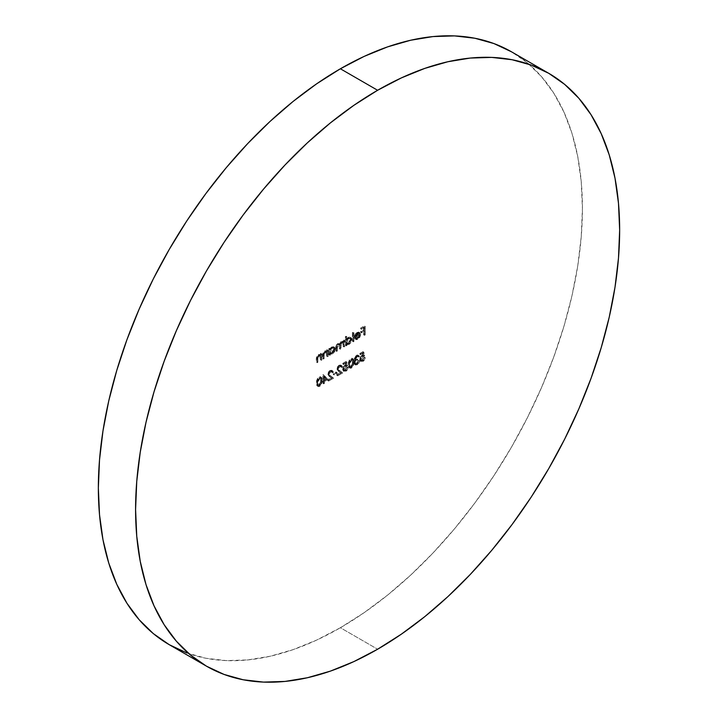 <?xml version="1.0" encoding="UTF-8"?>
<svg xmlns="http://www.w3.org/2000/svg" width="718" height="718" viewBox="0 0 718 718"><rect width="100%" height="100%" fill="white"/><g stroke="black" fill="none" stroke-linecap="round" stroke-linejoin="round"><path stroke-width="0.54" stroke-dasharray="3.59 2.69" d="M186.833 652.94L205.913 658.262L226.287 660.605L247.755 659.932L270.121 656.261L293.159 649.619L316.656 640.079L340.386 627.729L377.614 649.225L340.386 627.729L364.107 612.687L387.603 595.096L410.642 575.136L433.008 552.977L454.476 528.861L474.849 502.995L493.93 475.639L511.53 447.063L527.479 417.535L541.623 387.334L553.838 356.756L563.989 326.107L571.995 295.654L577.766 265.723L581.248 236.581L582.415 208.516L581.248 181.789L577.766 156.677L571.995 133.404L563.989 112.196L553.838 93.268L541.623 76.79L527.479 62.933L511.53 51.822A342.289 197.621 120 0 1 563.998 326.098A342.289 197.621 120 0 1 340.386 627.729A342.289 197.621 120 0 1 169.242 644.683M326.493 352.341L324.662 351.748L325.586 352.287L324.195 354.315L323.271 353.777L324.195 354.315L324.123 355.778L323.19 355.248L324.123 355.778L324.123 358.713L323.19 358.174L324.123 358.713L323.459 359.099L322.526 358.56L323.459 359.099L323.459 355.913L322.526 355.374L323.459 355.913L323.827 353.534L325.478 351.587L324.545 351.048L327.534 351.632L325.478 351.587L323.459 355.913L323.459 359.099L324.123 358.713L324.195 354.315L325.586 352.287L327.426 352.879L327.534 356.747L328.189 356.361L326.6 356.209L326.493 352.341L324.967 351.596L323.432 353.166L323.19 358.174L322.526 358.56L322.579 354.225L323.737 351.703L325.137 350.779L326.6 351.102L326.6 349.971L327.264 349.594L327.264 355.823L328.189 356.361L328.189 350.133L327.264 349.594L327.264 355.823L326.6 356.209L325.999 351.64L327.426 352.879L324.662 351.748L323.271 353.777L323.19 358.174L322.526 358.56L322.526 355.374L324.545 351.048L326.6 351.102L326.6 349.971L327.264 349.594L328.189 350.133L326.6 349.971L327.534 350.51L327.534 351.632L326.6 351.102M362.931 351.667L363.685 355.5L361.387 356.496L360.301 358.506L360.822 360.14L361.782 360.167L364.448 357.142L363.721 359.278L362.186 360.849L360.337 361.073L359.61 359.332L360.248 356.981L362.805 354.863L362.411 352.843L359.897 354.297L359.897 353.418L362.931 351.667L363.855 352.206L360.831 353.956L359.897 353.418L362.931 351.667L363.685 355.5L362.06 356.002L360.274 358.919L360.804 360.131L362.15 359.996L364.448 357.142L362.186 360.849L360.364 361.091L359.61 359.332L361.935 355.195L362.805 354.863L362.411 352.843L359.897 354.297L359.897 353.418L360.831 353.956L360.831 354.836L359.897 354.297L360.831 354.836L363.344 353.382L362.411 352.843L363.344 353.382L363.739 355.401L361.935 355.195L362.868 355.733L360.544 359.871L359.61 359.332L361.298 361.63L363.12 361.387L362.186 360.849L363.12 361.387L365.372 357.681L363.784 357.528L364.708 358.058L363.084 360.535L362.15 359.996L363.084 360.535L361.737 360.669L360.274 358.919L361.208 359.449L362.985 356.541L362.06 356.002L362.985 356.541L364.618 356.038L363.685 355.5L364.618 356.038L363.855 352.206L362.931 351.667M346.947 344.452L346.947 345.537L346.282 345.914L346.282 337.164L346.947 336.787L346.947 340.503L346.022 339.964L346.947 340.503L349.136 337.927L348.203 337.388L351.129 337.711L351.919 338.896L351.973 339.497L351.039 338.968L351.919 340.161L350.231 343.509L349.154 344.371L348.221 343.832L349.154 344.371L347.395 344.712L349.154 344.371L351.973 339.497L351.165 337.729L349.136 337.927L346.947 340.503L346.947 336.787L346.022 336.248L346.022 339.964L347.566 337.837L349.28 337.002L350.824 337.846L351.03 339.291L349.307 342.971L347.602 344.119L346.022 343.922L345.358 345.376L345.358 336.625L346.947 336.787L345.358 336.625L346.022 336.248L346.022 339.964L348.203 337.388L350.231 337.191L351.039 338.968L348.221 343.832L346.022 343.922L345.358 345.376L345.358 336.625L346.282 337.164L346.282 345.914L345.358 345.376L346.947 345.537L346.022 344.999L346.947 345.537L346.947 344.452L346.022 343.922L347.18 344.604L346.022 343.922M355.132 337.765L356.065 338.304L355.473 339.004L357.968 339.282L360.687 334.507L360.068 332.784L357.95 332.838L355.778 335.315L355.195 337.819L360.023 335.037L358.049 338.465L357.124 337.927L358.524 336.455L359.09 334.498L354.261 337.289L354.297 336.688L355.805 333.305L358.713 331.985L359.754 333.969L358.991 336.697L356.658 338.941L355.572 339.156L354.548 338.465L355.132 337.765L358.049 338.465L355.132 337.765L356.496 338.69L354.548 338.465L355.132 337.765L357.124 337.927L359.09 334.498L354.261 337.289L354.845 334.785L357.026 332.299L359.135 332.246L359.754 333.969L357.034 338.743L354.548 338.465L356.002 339.533L354.548 338.465M350.698 367.481L349.469 367.76L348.625 367.122L348.239 362.922L349.469 359.646L351.919 358.237L352.744 358.901L353.148 362.437L352.556 365.22L350.698 367.481L351.632 368.02L354.1 362.114L353.166 361.576L350.698 367.481L349.119 367.634L348.149 364.475L350.698 358.515L352.242 358.363L353.166 361.576L354.1 362.114L353.175 358.901L350.698 358.515L351.632 359.054L349.083 365.013L348.149 364.475L349.083 365.013L350.052 368.172L351.632 368.02L350.698 367.481M339.147 366.063L337.666 367.957L337.675 369.411L341.804 372.4L336.778 375.299L336.778 374.428L340.224 372.436L336.904 369.465L337.523 366.835L338.672 365.498L340.826 365.04L341.517 366.656L340.853 367.042L340.359 365.92L339.147 366.063L341.283 366.449L341.786 367.58L340.35 365.911L339.147 366.063L337.541 368.711L338.941 370.524L341.804 372.4L336.778 375.299L336.778 374.428L340.224 372.436L338.375 371.224L336.877 369.025L339.111 365.202L340.79 365.013L341.517 366.656L340.853 367.042L342.45 367.194L341.517 366.656L342.45 367.194L341.723 365.552L339.111 365.202L340.036 365.74L337.81 369.564L336.877 369.025L337.81 369.564L339.3 371.762L338.375 371.224L341.149 372.974L340.224 372.436L341.149 372.974L337.711 374.958L336.778 374.428L337.711 374.958L337.711 375.837L336.778 375.299L337.711 375.837L342.737 372.938L338.941 370.524L337.541 368.711L338.474 369.249L340.072 366.593L339.147 366.063M330.047 371.314L328.575 373.207L328.575 374.661L332.712 377.65L327.686 380.549L327.686 379.678L331.124 377.686L327.812 374.715L328.431 372.086L329.58 370.748L331.734 370.291L332.425 371.906L331.761 372.292L331.267 371.17L330.047 371.314L332.192 371.7L332.694 372.83L331.258 371.161L330.047 371.314L328.449 373.961L329.84 375.774L332.712 377.65L327.686 380.549L327.686 379.678L331.124 377.686L329.275 376.474L327.785 374.284L330.011 370.452L331.698 370.264L332.425 371.906L331.761 372.292L333.358 372.445L332.425 371.906L333.358 372.445L332.622 370.802L330.011 370.452L330.944 370.991L328.709 374.814L327.785 374.284L330.208 377.013L329.275 376.474L332.057 378.224L331.124 377.686L332.057 378.224L328.62 380.208L327.686 379.678L328.62 380.208L328.62 381.087L327.686 380.549L328.62 381.087L333.637 378.189L329.84 375.774L328.449 373.961L329.374 374.5L330.98 371.852L330.047 371.314M318.873 385.862L317.643 386.14L316.8 385.503L316.414 381.294L317.643 378.027L320.093 376.618L320.91 377.273L321.341 379.948L320.722 383.6L318.873 385.862L319.797 386.401L322.274 380.486L321.341 379.948L318.873 385.862L317.284 386.006L316.324 382.847L318.873 376.887L320.416 376.735L321.341 379.948L322.274 380.486L321.341 377.273L318.873 376.887L319.797 377.426L317.248 383.385L316.324 382.847L317.248 383.385L318.218 386.544L319.797 386.401L318.873 385.862M364.304 334.444L363.64 334.821L363.64 330.666L360.705 332.362L360.705 331.492L363.64 329.795L363.64 327.166L360.705 328.862L360.705 327.991L364.304 325.909L364.304 334.444L365.229 334.983L365.229 326.448L364.304 325.909L364.304 334.444L363.64 334.821L363.64 330.666L360.705 332.362L360.705 331.492L363.64 329.795L363.64 327.166L360.705 328.862L360.705 327.991L364.304 325.909L365.229 326.448L361.63 328.521L360.705 327.991L361.63 328.521L361.63 329.4L360.705 328.862L361.63 329.4L364.573 327.704L363.64 327.166L364.573 327.704L364.573 330.334L363.64 329.795L364.573 330.334L361.63 332.021L360.705 331.492L361.63 332.021L361.63 332.901L360.705 332.362L361.63 332.901L364.573 331.204L363.64 330.666L364.573 331.204L364.573 335.36L363.64 334.821L365.229 334.983L364.304 334.444M327.022 378.96L323.522 380.989L323.522 382.954L322.858 383.34L322.858 381.366L322.005 381.859L322.005 380.989L322.858 380.495L322.858 374.59L327.955 379.499L322.992 374.509L327.022 378.96L323.522 380.989L323.522 382.954L322.858 383.34L322.858 381.366L322.005 381.859L322.005 380.989L322.858 380.495L322.858 374.59L323.926 375.047L322.858 374.59L323.791 375.128L323.791 381.034L322.858 380.495L323.791 381.034L322.938 381.527L322.005 380.989L322.938 381.527L322.938 382.398L322.005 381.859L322.938 382.398L323.791 381.904L322.858 381.366L323.791 381.904L323.791 383.879L322.858 383.34L324.446 383.493L323.522 382.954L324.446 383.493L324.446 381.527L323.522 380.989L324.446 381.527L327.955 379.499L327.022 378.96M336.123 372.839L333.278 374.482L333.278 373.602L336.123 371.96L336.123 372.839L337.047 373.378L337.047 372.498L336.123 371.96L336.123 372.839L333.278 374.482L333.278 373.602L336.123 371.96L337.047 372.498L334.211 374.141L333.278 373.602L334.211 374.141L334.211 375.011L333.278 374.482L334.211 375.011L337.047 373.378L336.123 372.839M345.879 361.513L346.632 365.345L344.335 366.342L343.249 368.352L343.769 369.985L344.73 370.012L347.395 366.988L346.668 369.124L345.134 370.694L343.285 370.919L342.558 369.178L343.195 366.826L345.753 364.708L345.358 362.689L342.845 364.143L342.845 363.263L345.879 361.513L346.803 362.051L343.778 363.802L342.845 363.263L345.879 361.513L346.632 365.345L345.008 365.848L343.222 368.756L343.76 369.976L345.098 369.842L347.395 366.988L345.134 370.694L343.312 370.937L342.558 369.178L344.882 365.04L345.753 364.708L345.358 362.689L342.845 364.143L342.845 363.263L343.778 363.802L343.778 364.681L342.845 364.143L343.778 364.681L346.291 363.227L345.358 362.689L346.291 363.227L346.686 365.238L344.882 365.04L345.816 365.579L343.491 369.716L342.558 369.178L344.245 371.475L346.067 371.233L345.134 370.694L346.067 371.233L348.32 367.526L346.731 367.365L347.656 367.903L346.031 370.38L345.098 369.842L346.031 370.38L344.685 370.515L343.222 368.756L344.155 369.294L345.941 366.386L345.008 365.848L345.941 366.386L347.566 365.884L346.632 365.345L347.566 365.884L346.803 362.051L345.879 361.513M356.361 356.119L354.889 358.488L355.563 359.018L356.774 358.614L356.774 359.494L354.719 361.639L354.71 363.344L356.711 363.111L358.803 360.58L357.16 363.64L354.602 364.475L353.83 362.922L355.078 359.96L354.225 358.955L354.889 356.693L357.142 354.943L358.569 356.155L356.361 356.119L358.838 357.079L357.456 355.975L358.838 357.079L359.503 356.693L356.361 356.119L354.871 358.318L356.101 359.476L354.871 358.318L356.774 358.614L354.495 362.608L354.943 363.541L356.379 363.326L358.856 360.256L356.388 364.197L354.53 364.439L353.83 362.922L354.719 359.835L356.002 360.499L354.216 358.704L356.37 355.239L357.914 355.069L359.503 356.693L358.847 355.598L356.37 355.239L357.304 355.778L355.141 359.242L354.216 358.704L356.002 360.499L355.204 361.684L354.279 361.145L355.204 361.684L354.764 363.461L353.83 362.922L355.464 364.977L357.322 364.735L356.388 364.197L357.322 364.735L359.79 360.795L358.192 360.642L359.126 361.181L358.542 362.689L357.609 362.15L358.542 362.689L357.313 363.864L356.379 363.326L357.313 363.864L355.877 364.08L354.495 362.608L355.428 363.146L357.699 360.032L356.774 359.494L357.699 360.032L357.699 359.153L355.805 358.856L357.295 356.658L356.361 356.119M353.032 340.951L352.367 341.328L352.367 332.578L353.032 332.201L353.032 340.951L353.956 341.49L353.956 332.739L353.032 332.201L353.032 340.951L352.367 341.328L352.367 332.578L353.956 332.739L352.367 332.578L353.292 333.116L353.292 341.867L352.367 341.328L353.956 341.49L353.032 340.951M342.423 341.041L344.11 342.019L342.244 341.903L340.529 344.407L338.546 344.039L336.715 348.059L336.715 351.443L337.379 351.057L337.379 347.674L338.663 344.739L339.829 344.631L340.413 349.307L341.077 348.921L341.077 345.753L342.36 342.603L343.527 342.504L344.11 347.171L344.775 346.794L343.177 346.641L343.042 342.594L341.651 341.956L340.296 343.518L340.144 348.392L339.479 348.769L339.219 344.416L338.187 344.012L337.092 344.739L336.455 350.519L335.791 350.905L335.844 346.462L336.868 344.11L338.232 343.258L339.596 343.868L340.745 341.804L342.163 341.059L343.177 341.49L343.841 340.018L343.841 346.255L344.775 346.794L344.775 340.556L343.841 340.018L343.841 346.255L343.177 346.641L342.594 341.965L341.427 342.064L340.144 345.214L340.144 348.392L339.479 348.769L338.905 344.093L337.729 344.2L336.455 347.144L336.455 350.519L335.791 350.905L335.791 347.53L337.613 343.5L339.596 343.868L341.31 341.364L343.177 341.49L343.841 340.018L344.775 340.556L343.177 340.404L344.11 340.942L344.11 342.019L343.177 341.49M320.246 355.949L318.406 355.356L319.339 355.895L317.948 357.932L317.015 357.393L317.948 357.932L317.868 359.395L316.934 358.856L317.868 359.395L317.868 362.321L316.934 361.791L317.868 362.321L317.203 362.707L316.27 362.168L317.203 362.707L317.203 359.521L316.27 358.982L317.203 359.521L317.571 357.142L319.223 355.195L318.289 354.656L321.278 355.248L319.223 355.195L317.203 359.521L317.203 362.707L317.868 362.321L317.948 357.932L319.339 355.895L321.179 356.487L321.278 360.355L321.942 359.969L320.345 359.817L320.246 355.949L318.72 355.204L317.185 356.774L316.934 361.791L316.27 362.168L316.333 357.833L317.482 355.311L318.891 354.396L320.345 354.71L320.345 353.579L321.009 353.202L321.009 359.44L321.942 359.969L321.942 353.741L321.009 353.202L321.009 359.44L320.345 359.817L319.752 355.248L321.179 356.487L318.406 355.356L317.015 357.393L316.934 361.791L316.27 362.168L316.27 358.982L318.289 354.656L320.345 354.71L320.345 353.579L321.009 353.202L321.942 353.741L320.345 353.579L321.278 354.118L321.278 355.248L320.345 354.71M330.37 354.028L329.706 355.491L329.706 349.253L330.37 348.867L330.37 350.025L329.436 349.486L330.37 350.025L332.56 347.503L331.626 346.965L334.552 347.279L335.18 347.952L335.396 349.074L334.462 348.535L335.396 349.074L334.57 351.847L332.578 353.938L331.644 353.4L332.263 354.109L330.37 354.028L332.578 353.938L335.396 349.074L334.588 347.297L332.56 347.503L330.37 350.025L330.37 348.867L329.436 348.329L329.436 349.486L330.989 347.395L332.703 346.57L334.247 347.413L334.444 348.858L332.73 352.547L331.016 353.696L329.436 353.489L328.781 354.952L328.781 348.715L330.37 348.867L328.781 348.715L329.436 348.329L329.436 349.486L331.626 346.965L333.655 346.767L334.462 348.535L331.644 353.4L329.436 353.489L328.781 354.952L328.781 348.715L329.706 349.253L329.706 355.491L328.781 354.952L330.37 355.105L329.436 354.566L330.37 355.105L330.37 354.028L329.436 353.489L330.594 354.18L329.436 353.489M365.229 326.448L361.63 328.521L361.63 329.4L364.573 327.704L364.573 330.334L361.63 332.021L361.63 332.901L364.573 331.204L364.573 335.36L365.229 334.983L365.229 326.448M322.274 380.486L321.305 384.83L320.075 386.221L318.577 386.679L317.482 385.485L317.248 383.385L318.568 378.565L321.018 377.156L321.844 377.812L322.274 380.486M319.779 378.314L317.975 381.796L318.056 384.543L318.909 385.719L320.273 385.144L321.323 383.34L321.323 378.727L319.779 378.314L320.892 378.224L321.61 380.872L320.677 380.334L319.968 377.686L318.846 377.776L319.779 378.314L318.846 377.776L316.979 382.461L317.912 382.999L319.779 378.314M317.266 384.444L317.975 385.18L319.097 384.821L320.39 382.802L320.677 380.334L321.61 380.872L319.779 385.53L318.846 385.001L320.677 380.334L319.788 377.614L318.451 378.072L317.311 379.975L317.266 384.444L318.191 384.983L317.912 382.999L316.979 382.461L317.742 385.09L317.266 384.444L319.779 385.53L318.191 384.983M323.926 375.047L323.791 381.034L322.938 381.527L322.938 382.398L323.791 381.904L323.791 383.879L324.446 383.493L324.446 381.527L327.955 379.499L323.926 375.047M324.446 380.648L324.446 376.941L326.654 379.373L324.446 380.648L323.522 380.109L325.721 378.844L326.654 379.373L324.446 380.648L324.446 376.941L326.654 379.373L323.522 376.403L324.446 376.941L323.522 376.403L323.522 380.109L324.446 380.648M332.694 372.83L333.358 372.445L333.179 371.466L331.887 370.659L329.365 372.624L328.835 375.631L332.057 378.224L328.62 380.208L328.62 381.087L333.637 378.189L329.409 374.877L329.867 372.974L330.98 371.852L332.192 371.709L332.694 372.83M337.047 372.498L334.211 374.141L334.211 375.011L337.047 373.378L337.047 372.498M341.786 367.58L342.45 367.194L342.271 366.216L340.978 365.408L338.456 367.374L338.088 370.703L341.149 372.974L337.711 374.958L337.711 375.837L342.737 372.938L338.501 369.626L338.959 367.724L340.072 366.593L341.292 366.458L341.786 367.58M343.778 363.802L346.803 362.051L347.566 365.884L344.676 367.598L344.155 369.294L344.694 370.515L346.354 370.156L348.32 367.526L346.893 370.587L344.927 371.628L343.626 370.641L343.644 368.558L344.9 366.306L346.686 365.238L346.291 363.227L343.778 364.681L343.778 363.802M354.1 362.114L353.139 366.458L351.91 367.84L350.402 368.298L349.316 367.104L349.083 365.013L350.402 360.185L352.852 358.776L353.669 359.44L354.1 362.114M351.605 359.933L349.81 363.416L349.89 366.162L350.734 367.338L352.107 366.772L353.157 364.959L353.157 360.346L351.605 359.933L352.726 359.844L353.435 362.491L352.511 361.953L351.793 359.305L350.68 359.404L351.605 359.933L350.68 359.404L348.813 364.089L349.747 364.627L351.605 359.933M349.092 366.072L349.801 366.808L350.931 366.449L352.224 364.421L352.511 361.953L353.435 362.491L351.605 367.158L350.68 366.62L352.511 361.953L351.623 359.233L350.276 359.7L349.136 361.603L349.092 366.072L350.025 366.611L349.747 364.627L348.813 364.089L349.567 366.719L349.092 366.072L351.605 367.158L350.025 366.611M357.905 356.541L359.503 356.693L358.749 355.554L357.699 355.589L355.284 358.39L355.195 359.736L356.002 360.499L354.764 363.461L355.536 365.013L357.322 364.735L359.162 362.769L359.79 360.795L357.313 363.864L356.029 364.152L355.428 363.146L356.2 361.253L357.699 360.032L357.699 359.153L355.859 359.179L356.308 357.555L357.797 356.442L358.838 357.079M355.078 359.96L356.002 360.499M354.871 358.318L355.805 358.856M355.473 339.004L356.496 339.695L357.582 339.479L357.034 338.743L357.968 339.282L359.915 337.236L360.687 334.507L359.754 333.969L360.687 334.507L360.651 333.969L359.135 332.246M360.068 332.784L357.026 332.299L357.95 332.838L355.778 335.315L354.845 334.785L355.778 335.315L355.195 337.819L354.261 337.289L355.195 337.819L360.023 335.037L359.09 334.498L359.987 335.503L358.444 338.205L356.9 338.797L356.065 338.304M355.85 336.67L357.564 333.861L358.659 333.331L359.709 333.753L359.951 334.31L355.85 336.67L354.925 336.141L359.018 333.771L359.951 334.31L355.85 336.67L357.923 333.619L359.404 333.448L358.381 332.865L359.951 334.31L358.381 332.865L356.99 333.089L357.923 333.619L356.99 333.089L354.925 336.141L355.85 336.67M359.314 333.403L356.99 333.089L354.925 336.141L359.018 333.771L358.381 332.865M353.956 332.739L353.292 333.116L353.292 341.867L353.956 341.49L353.956 332.739M346.947 342.432L347.584 343.823L349.549 343.33L351.138 340.942L351.084 338.941L349.953 338.402L348.697 338.986L346.947 342.432L349.127 338.699L348.194 338.16L346.022 341.894L346.947 342.432L346.022 341.894L346.606 343.258L349.127 343.617L347.539 343.796L346.947 342.432M348.203 343.078L350.375 339.354L351.308 339.892L349.127 343.617L348.203 343.078L349.729 341.481L350.375 339.354L349.747 337.99L348.194 338.16L350.68 338.528L351.308 339.892L349.729 337.981L347.772 338.447L346.175 340.844L346.65 343.285L348.203 343.078M344.11 342.019L344.775 340.556L344.775 346.794L343.177 346.641L344.11 347.171L344.11 344.55L343.177 344.012L344.11 344.55L343.796 342.764L341.427 342.064L342.36 342.603L341.229 344.057L341.077 345.753L340.144 345.214L341.077 345.753L341.077 348.921L339.479 348.769L340.413 349.307L340.413 346.884L339.479 346.345L340.413 346.884L340.144 344.954L337.729 344.2L338.663 344.739L337.559 346.076L337.379 347.674L336.455 347.144L337.379 347.674L337.379 351.057L335.791 350.905L336.715 351.443L336.715 348.059L335.791 347.53L336.715 348.059L337.047 345.861L338.546 344.039L337.613 343.5L340.529 344.407L339.596 343.868L340.529 344.407L342.244 341.903L341.31 341.364L343.357 341.58M340.529 344.407L339.596 343.868M360.831 353.956L363.855 352.206L364.618 356.038L361.728 357.752L361.208 359.449L361.746 360.678L363.407 360.31L365.372 357.681L363.945 360.741L361.98 361.782L360.678 360.795L360.696 358.713L361.953 356.46L363.739 355.401L363.344 353.382L360.831 354.836L360.831 353.956M321.278 355.248L321.278 354.118L321.942 353.741L321.942 359.969L320.345 359.817L321.278 360.355L321.278 358.102L320.345 357.564L321.278 358.102L321.179 356.487M327.534 351.632L327.534 350.51L328.189 350.133L328.189 356.361L326.6 356.209L327.534 356.747L327.534 354.495L326.6 353.956L327.534 354.495L327.426 352.879M330.37 351.999L331.007 353.391L332.972 352.897L334.552 350.51L334.507 348.517L333.376 347.97L332.12 348.553L330.37 351.999L332.551 348.275L331.617 347.736L329.436 351.461L330.37 351.999L329.436 351.461L330.029 352.834L332.551 353.193L330.962 353.373L330.37 351.999M331.626 352.655L333.798 348.93L334.732 349.46L332.551 353.193L331.626 352.655L333.152 351.048L333.798 348.93L333.17 347.557L331.617 347.736L334.103 348.095L334.732 349.46L333.152 347.548L331.195 348.015L329.598 350.411L329.598 352.332L330.468 352.96L331.626 352.655M325.721 378.844L323.522 376.403L323.522 380.109L325.721 378.844M320.416 376.735L321.341 377.273M317.284 386.006L318.218 386.544M319.968 377.686L320.892 378.224M331.258 371.161L332.192 371.7M331.698 370.264L332.622 370.802M340.35 365.911L341.283 366.449M340.79 365.013L341.723 365.552M343.312 370.937L344.245 371.475M343.76 369.976L344.685 370.515M352.242 358.363L353.175 358.901M349.119 367.634L350.052 368.172M351.793 359.305L352.726 359.844M357.914 355.069L358.847 355.598M354.53 364.439L355.464 364.977M354.943 363.541L355.877 364.08M350.231 337.191L351.165 337.729M346.606 343.258L347.539 343.796M349.747 337.99L350.68 338.528M342.791 341.167L343.725 341.705M338.905 344.093L339.829 344.631M342.594 341.965L343.527 342.504M360.364 361.091L361.298 361.63M360.804 360.131L361.737 360.669M333.655 346.767L334.588 347.297M330.029 352.834L330.962 353.373M333.17 347.557L334.103 348.095"/><path stroke-width="1.08" d="M206.47 666.178L224.07 674.435L243.151 679.758L263.524 682.1L284.992 681.427L307.358 677.756L330.397 671.124L353.893 661.583L377.614 649.225L401.344 634.182L424.841 616.6L447.879 596.631L470.245 574.481L491.713 550.356L512.087 524.49L531.167 497.143L548.758 468.558L564.716 439.03L578.861 408.829L591.076 378.26L601.226 347.602L609.232 317.159L615.003 287.218L618.485 258.076L619.652 230.011L618.485 203.293L615.003 178.172L609.232 154.9L601.226 133.692L591.076 114.763L578.861 98.294L564.716 84.428L548.758 73.317L531.167 65.06L512.087 59.738L491.713 57.395L470.245 58.068L447.879 61.739L424.841 68.381L401.344 77.921L377.614 90.271L353.893 105.313L330.397 122.904L307.358 142.864L284.992 165.023L263.524 189.139L243.151 215.005L224.07 242.361L206.47 270.937L190.521 300.465L176.377 330.666L164.162 361.244L154.011 391.893L146.005 422.346L140.234 452.277L136.752 481.419L135.585 509.484L136.752 536.211L140.234 561.323L146.005 584.596L154.011 605.804L164.162 624.732L176.377 641.21L190.521 655.067L206.47 666.178L169.242 644.683L153.284 633.572L139.139 619.706L126.924 603.237L116.774 584.308L108.768 563.1L102.997 539.828L99.515 514.707L98.348 487.989L99.515 459.924L102.997 430.782L108.768 400.841L116.774 370.398L126.924 339.74L139.139 309.171L153.284 278.97L169.242 249.442L186.833 220.857L205.913 193.51L226.287 167.644L247.755 143.519L270.121 121.369L293.159 101.4L316.656 83.818L340.386 68.775A342.289 197.621 120 0 1 511.521 51.822L493.93 43.565L474.849 38.242L454.476 35.9L433.008 36.573L410.642 40.244L387.603 46.876L364.107 56.417L340.386 68.775L377.614 90.271A342.289 197.621 -60 0 1 548.758 73.317A342.289 197.621 -60 0 1 601.226 347.602A342.289 197.621 -60 0 1 377.614 649.225A342.289 197.621 -60 0 1 206.479 666.178A342.289 197.621 -60 0 1 154.002 391.902A342.289 197.621 -60 0 1 377.614 90.271L340.386 68.775A342.289 197.621 120 0 0 116.774 370.398A342.289 197.621 120 0 0 169.242 644.683L186.833 652.94M511.521 51.822L548.758 73.317"/></g></svg>
